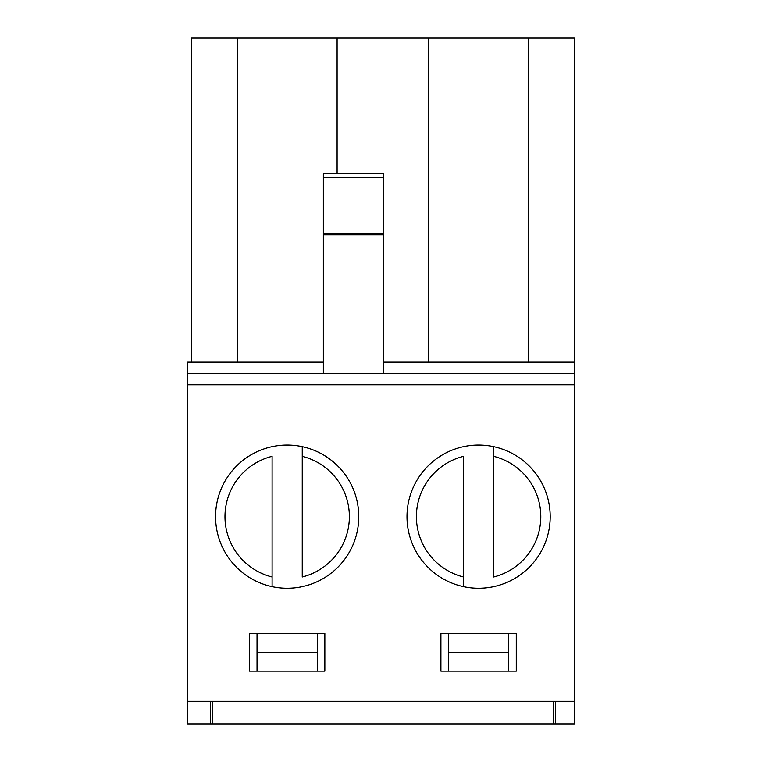 <?xml version="1.0" encoding="UTF-8"?>
<svg xmlns="http://www.w3.org/2000/svg" width="762" height="762" viewBox="0 0 762 762"><rect width="100%" height="100%" fill="white"/><g stroke="black" fill="none" stroke-linecap="round" stroke-linejoin="round"><path stroke-width="1.14" d="M187.69 373.466L187.69 362.16L191.462 362.16L191.462 38.1L574.31 38.1L574.31 373.466L187.69 373.466L187.69 723.9L210.302 723.9L210.302 701.288M383.638 362.16L574.31 362.16M358.769 516.655A71.59 71.59 0 0 1 251.374 578.653A71.59 71.59 0 0 1 251.374 454.647A71.59 71.59 0 0 1 358.769 516.655M550.193 516.655A71.59 71.59 0 0 1 442.798 578.653A71.59 71.59 0 0 1 442.798 454.647A71.59 71.59 0 0 1 550.193 516.655M555.46 701.288L555.46 723.9L574.31 723.9L574.31 384.772L187.69 384.772M574.31 701.288L187.69 701.288M516.274 671.151L440.912 671.151L440.912 633.46L516.274 633.46L516.274 671.151M324.85 671.151L249.488 671.151L249.488 633.46L324.85 633.46L324.85 671.151M555.46 723.9L210.302 723.9M337.099 173.755L337.099 38.1M428.663 362.16L428.663 38.1M574.31 384.772L574.31 373.466M528.523 362.16L528.523 38.1M191.462 362.16L237.249 362.16L237.249 38.1M237.249 362.16L323.345 362.16M383.638 373.466L383.638 234.791L323.345 234.791L323.345 373.466M383.638 177.498L383.638 233.363L323.345 233.363L323.345 173.755L383.638 173.755L383.638 177.498L323.345 177.498M383.638 233.363L383.638 234.791M323.345 233.363L323.345 234.791M463.525 576.977L463.525 456.333A62.17 62.17 0 0 0 463.525 576.977L463.525 586.645L463.525 576.977M493.671 456.333L493.671 576.977A62.17 62.17 0 0 0 493.671 456.333L493.671 446.665L493.671 456.333M272.101 576.977L272.101 456.333A62.17 62.17 0 0 0 272.101 576.977L272.101 586.645L272.101 576.977M302.247 456.333L302.247 576.977A62.17 62.17 0 0 0 302.247 456.333L302.247 446.665L302.247 456.333M212.188 723.9L212.188 701.288M553.583 723.9L553.583 701.288M448.447 671.151L448.447 652.31L508.74 652.31L508.74 633.46M448.447 633.46L448.447 652.31M508.74 652.31L508.74 671.151M257.032 671.151L257.032 652.31L317.316 652.31L317.316 633.46M317.316 652.31L317.316 671.151M257.032 633.46L257.032 652.31"/></g></svg>
